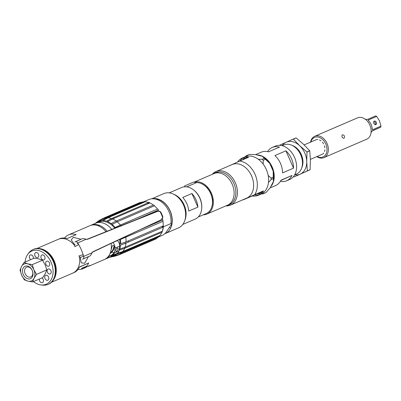 <?xml version="1.0" encoding="UTF-8"?>
<svg xmlns="http://www.w3.org/2000/svg" width="401" height="401" viewBox="0 0 401 401"><rect width="100%" height="100%" fill="white"/><g stroke="black" fill="none" stroke-linecap="round" stroke-linejoin="round"><path stroke-width="0.6" d="M25.093 262.053A18.095 13.148 66.7 0 1 27.819 254.259A18.095 13.148 66.7 0 1 51.057 262.199A18.095 13.148 -113.3 0 1 41.027 284.941L42.651 285.126A18.977 13.789 66.7 0 0 53.168 261.277A18.977 13.789 66.7 0 0 28.797 252.951L27.819 254.259M33.494 281.562A18.095 13.148 -113.3 0 0 41.027 284.941M49.493 262.901A2.662 1.935 -113.3 0 0 46.656 261.262A2.662 1.935 -113.3 0 0 45.965 264.49A2.662 1.935 -113.3 0 0 48.802 266.134A2.662 1.935 -113.3 0 0 49.493 262.901M43.769 255.337A2.662 1.935 -113.3 0 0 41.072 255.908A2.662 1.935 -113.3 0 0 42.18 259.487A2.662 1.935 -113.3 0 0 44.882 258.916A2.662 1.935 -113.3 0 0 43.769 255.337M36.255 252.455A2.662 1.935 -113.3 0 0 34.722 255.021A2.662 1.935 -113.3 0 0 37.208 257.582A2.662 1.935 -113.3 0 0 38.742 255.016A2.662 1.935 -113.3 0 0 36.255 252.455M33.408 258.475A2.662 1.935 -113.3 0 0 32.275 255.437A2.662 1.935 -113.3 0 0 29.814 255.362A2.662 1.935 -113.3 0 0 30.742 259.622M39.403 279.016A2.662 1.935 -113.3 0 0 41.889 282.74A2.662 1.935 -113.3 0 0 43.478 280.8A2.662 1.935 -113.3 0 0 41.95 277.923M48.331 279.838A2.662 1.935 -113.3 0 0 48.11 276.259A2.662 1.935 -113.3 0 0 45.198 275.693A2.662 1.935 -113.3 0 0 45.418 279.271A2.662 1.935 -113.3 0 0 48.331 279.838M51.233 272.259A2.662 1.935 -113.3 0 0 49.343 269.031A2.662 1.935 -113.3 0 0 47.117 270.68A2.662 1.935 -113.3 0 0 49.007 273.908A2.662 1.935 -113.3 0 0 51.233 272.259M51.844 281.612A18.396 13.363 -113.3 0 0 54.175 278.785M48.406 284.234A18.977 13.789 -113.3 0 0 53.98 279.151L54.376 278.429A18.396 13.363 -113.3 0 0 54.18 260.845A18.396 13.363 66.7 0 0 41.719 249.036L40.927 248.826A18.977 13.789 -113.3 0 0 33.403 249.382M53.98 279.151A18.977 13.789 -113.3 0 0 53.779 261.011A18.977 13.789 -113.3 0 0 40.927 248.826M79.298 255.953A18.396 13.363 66.7 0 1 72.741 273.131A18.396 13.363 -113.3 0 0 79.298 255.953M55.253 265.362A18.396 13.363 66.7 0 1 53.789 262.81A18.396 13.363 -113.3 0 0 55.253 265.362M37.669 248.685A18.396 13.363 66.7 0 1 41.328 248.936M52.666 260.199A18.396 13.363 66.7 0 1 51.819 257.382A18.396 13.363 -113.3 0 0 52.666 260.199M105.984 231.703A18.396 13.363 66.7 0 0 89.804 225.728L68.581 234.866A18.396 13.363 -113.3 0 1 76.175 234.63L67.007 238.575A18.396 13.363 -113.3 0 0 59.413 238.816L58.19 239.337A18.396 13.363 66.7 0 1 75.193 246.404A18.396 13.363 -113.3 0 0 58.19 239.337L37.047 248.445M24 262.525L34.265 258.104L38.902 258.936L42.501 260.219L32.235 264.635L33.859 269.718L36.521 274.354L34.03 278.379L32.571 281.958L27.935 281.126L24.336 279.843L21.674 275.211L20.05 270.129L21.509 266.55L24 262.525L27.599 263.803L32.235 264.635M42.501 260.219L45.163 264.85L46.787 269.933L36.521 274.354M46.787 269.933L45.333 273.512L42.837 277.537L32.571 281.958M21.509 266.55A9.198 6.682 66.7 0 1 27.599 263.803A9.198 6.682 66.7 0 1 33.859 269.718A9.198 6.682 66.7 0 1 34.03 278.379A9.198 6.682 66.7 0 1 27.935 281.126A9.198 6.682 66.7 0 1 21.674 275.211A9.198 6.682 66.7 0 1 21.509 266.55M32.255 270.439A6.777 4.922 66.7 0 1 30.501 278.665A6.777 4.922 66.7 0 1 23.278 274.484A6.777 4.922 66.7 0 1 25.032 266.264A6.777 4.922 66.7 0 1 32.255 270.439M32.21 270.48A5.323 3.87 66.7 0 1 30.792 276.961A5.323 3.87 66.7 0 1 25.158 273.657A5.323 3.87 -113.3 0 1 26.576 267.176A5.323 3.87 -113.3 0 1 32.21 270.48M54.426 261.838L53.584 261.592L53.975 260.815M111.097 243.412A18.396 13.363 66.7 0 1 104.35 259.522L89.453 265.933L88.741 265.928L83.127 268.66A18.396 13.363 -113.3 0 0 88.676 262.976L79.513 266.921A18.396 13.363 66.7 0 1 73.959 272.605L51.594 282.234M78.02 269.412A18.396 13.363 -113.3 0 0 83.127 268.66M89.959 265.547L89.478 265.617M90.125 265.622L88.195 266.159L90.29 265.547M89.639 265.853A18.396 13.363 66.7 0 1 89.453 265.923L89.739 265.798M83.483 268.495L81.428 268.51M84.305 267.302L86.18 266.595M87.418 266.565L89.453 265.933M88.436 256.655L84.581 263.262L81.298 262.876L80.175 257.372M68.581 234.866A18.396 13.363 -113.3 0 0 64.521 238.064M77.899 243.277L77.333 243.522M75.193 244.44L74.651 244.675L71.188 239.958L73.273 237.332L81.037 239.252M88.676 262.976L79.403 267.151M86.405 266.369L82.365 267.923L85.518 267.191M89.629 265.607L88.796 265.903M89.799 265.577L89.383 265.758A18.215 13.238 -113.3 0 0 89.613 265.668L89.829 265.577M88.446 266.043L90.06 265.457M78.802 256.059L83.107 254.605A25.654 13.444 -113.5 0 1 83.629 256.424A2.902 1.524 -113.5 0 1 83.137 258.926L90.325 255.803L92.721 251.848L161.227 219.753L92.506 252.184L161.227 219.753L162.796 217.683L162.831 216.926M160.611 211.903L160.039 211.427L157.443 211.167L160.054 211.573L161.012 212.44L162.706 216.284L162.701 217.563L161.262 219.477M157.668 211.327L87.238 239.407L82.716 238.525L75.849 241.577M77.162 243.562L77.152 243.567A1.935 1.013 66.5 0 1 77.162 243.562A1.935 1.013 66.5 0 1 78.666 244.545A25.654 13.444 -113.5 0 0 77.684 242.941A2.902 1.524 -113.5 0 0 75.533 241.648A2.902 1.524 -113.5 0 0 75.523 241.653M157.443 211.167L86.842 239.342L157.443 211.167M75.814 241.582L74.882 241.973L75.739 241.587M84.616 258.324L82.501 259.247L84.616 258.324M79.498 257.096L80.922 257.257L82.817 256.409A1.935 1.013 66.5 0 0 83.107 254.605A25.654 13.444 -113.5 0 0 78.666 244.545L74.701 246.76M98.004 225.698A15.248 11.078 66.7 0 1 99.553 225.407M114.736 245.693A15.248 11.078 66.7 0 1 110.014 253.587M110.125 253.317A15.248 11.078 -113.3 0 0 113.929 246.329C113.473 244.665 112.756 244.971 111.789 247.252A15.248 11.078 66.7 0 1 111.087 249.888M95.308 224.47A17.428 12.662 -113.3 0 0 94.546 224.946M113.418 217.743A18.636 13.539 66.7 0 1 114.651 218.094M147.463 203.081A18.636 13.539 66.7 0 1 148.696 203.437A18.636 13.539 66.7 0 0 147.463 203.081M110.756 251.437A18.636 13.539 -113.3 0 0 111.583 251.873M111.924 252.039A18.636 13.539 -113.3 0 0 113.974 252.8M128.265 242.149A18.636 13.539 -113.3 0 0 128.4 240.846M108.18 256.615A17.428 12.662 -113.3 0 0 109.052 256.389L110.511 255.738M111.719 255.056A17.428 12.662 -113.3 0 0 114.526 251.968M162.445 226.189A18.636 13.539 66.7 0 1 162.315 227.492A18.636 13.539 -113.3 0 0 162.445 226.189M149.267 203.192A19.123 13.895 -113.3 0 0 148.119 202.801M143.448 201.873L149.312 199.347A19.123 13.895 66.7 0 1 152.58 198.771A19.123 13.895 66.7 0 1 164.651 204.841A19.123 13.895 -113.3 0 1 170.936 223.557L171.839 223.888L165.407 233.282L163.117 234.986L158.55 236.956M152.58 198.771L154.305 198.736A18.441 13.398 66.7 0 1 171.839 223.888M163.372 226.811L170.936 223.557M162.731 227.317A19.123 13.895 -113.3 0 0 162.841 226.019M163.367 226.836A19.123 13.895 66.7 0 1 162.3 231.312M161.869 232.309A19.123 13.895 66.7 0 1 161.668 232.71M112.846 255.236A18.396 13.363 66.7 0 1 110.009 257.086L105.423 259.046A18.381 13.353 -113.3 0 0 109.047 256.394A3.875 2.812 66.7 0 1 109.744 255.908A3.875 2.812 66.7 0 1 110.746 255.743A5.809 4.221 -113.3 0 0 112.255 255.497A5.809 4.221 -113.3 0 0 114.24 253.071A21.784 15.829 -113.3 0 0 115.052 248.099A5.809 4.221 -113.3 0 0 112.917 242.555M107.588 257.768A18.396 13.363 66.7 0 1 106.997 257.838M92.847 224.966A18.396 13.363 66.7 0 1 93.303 224.585M107.092 231.257A18.381 13.353 -113.3 0 0 90.887 225.282L95.463 223.297A18.396 13.363 66.7 0 1 111.774 229.392M90.887 225.282A18.381 13.353 -113.3 0 0 90.466 225.472M104.992 259.216A18.381 13.353 -113.3 0 0 105.423 259.046M117.373 240.45A3.875 2.812 -113.3 0 0 117.483 240.565A5.809 4.221 66.7 0 1 119.633 246.124A21.784 15.829 66.7 0 1 118.821 251.096A5.809 4.221 66.7 0 1 116.836 253.522L112.255 255.497M115.704 250.264C116.084 252.074 116.902 251.723 118.145 249.211C117.618 247.327 116.801 247.678 115.704 250.264M117.709 247.963A1.935 0.997 -62.9 0 1 117.999 249.136A1.935 0.997 -62.9 0 1 115.944 251.407M169.357 227.512A18.636 13.539 -113.3 0 0 170.716 228.029M164.776 233.763A18.636 13.539 -113.3 0 0 165.182 233.598L178.565 227.838A18.636 13.539 -113.3 0 0 184.625 221.011A18.636 13.539 -113.3 0 0 183.543 205.157A18.636 13.539 66.7 0 0 172.951 193.894A18.636 13.539 66.7 0 0 163.824 193.603L151.698 198.821M165.182 233.598A18.636 13.539 -113.3 0 0 170.159 210.916A18.636 13.539 -113.3 0 0 152.27 198.781M170.806 225.392A17.183 12.486 -113.3 0 0 171.583 225.728M184.625 221.011L185.167 219.522A17.183 12.486 -113.3 0 0 184.164 204.906A17.183 12.486 66.7 0 0 174.4 194.52L172.951 193.894M197.899 207.116L188.736 211.061A17.183 12.486 -113.3 0 0 186.856 203.748A17.183 12.486 -113.3 0 0 182.731 197.447L191.894 193.503L197.899 207.116A17.183 12.486 -113.3 0 0 196.019 199.803A17.183 12.486 -113.3 0 0 191.894 193.503M169.212 192.866L181.628 187.518A17.183 12.486 66.7 0 1 199.808 198.174A17.183 12.486 66.7 0 1 195.217 219.086L182.801 224.435M200.159 183.152A16.215 11.784 66.7 0 1 210.776 193.467A16.215 11.784 66.7 0 1 211.126 208.625M194.32 182.054L214.009 173.578A17.183 12.486 66.7 0 1 232.189 184.234A17.183 12.486 66.7 0 1 227.603 205.147L206.826 214.089A17.183 12.486 -113.3 0 0 211.417 193.177A17.183 12.486 -113.3 0 0 194.495 182.084M213.297 200.525A17.183 12.486 66.7 0 1 212.465 199.543M203.242 214.841A17.183 12.486 -113.3 0 0 206.826 214.089M207.678 188.425A17.183 12.486 66.7 0 1 207.538 187.142M212.42 199.192A16.942 12.311 -113.3 0 0 213.272 200.219M207.743 187.372A16.942 12.311 -113.3 0 0 207.903 188.701M201.683 208.746A16.461 11.96 -113.3 0 0 193.583 189.934M184.846 187.016L184.66 185.929L193.518 182.114L195.538 182.415A3.875 2.812 -113.3 0 0 196.545 182.6A16.461 11.96 66.7 0 1 211.517 195.888A16.461 11.96 66.7 0 1 206.234 213.553L198.229 217.001M243.006 199.728A20.281 14.737 -113.3 0 0 243.372 199.788L252.199 195.989A20.281 14.737 -113.3 0 0 258.46 195.237A20.281 14.737 -113.3 0 0 263.522 190.886L254.695 194.685A20.281 14.737 -113.3 0 0 255.046 174.355A20.281 14.737 -113.3 0 0 239.848 161.027L228.525 166.129M239.848 161.027L248.675 157.227A20.281 14.737 -113.3 0 0 242.42 157.974L244.861 156.926A20.281 14.737 66.7 0 1 266.319 169.498A20.281 14.737 66.7 0 1 260.901 194.184L258.46 195.237M259.647 194.635A20.281 14.737 66.7 0 1 254.565 194.921M254.695 194.685L243.372 199.788M263.522 190.886L252.199 195.989M246.675 198.149A18.296 13.293 -113.3 0 0 251.562 175.879A18.296 13.293 66.7 0 0 232.204 164.535L216.014 171.503A18.296 13.293 66.7 0 1 235.372 182.851A18.296 13.293 -113.3 0 1 230.485 205.117L246.675 198.149M240.019 160.951A20.281 14.737 66.7 0 1 243.673 157.528M242.42 157.974A20.281 14.737 -113.3 0 0 237.542 162.044M212.259 174.33A18.296 13.293 66.7 0 1 216.014 171.503M225.848 205.898A18.296 13.293 -113.3 0 0 230.485 205.117M227.066 205.377A17.459 12.687 -113.3 0 0 233.898 183.493A17.459 12.687 -113.3 0 0 213.477 173.808M298.494 149.959A7.88 5.724 -113.3 0 0 297.221 149.347M302.394 161.357A7.88 5.724 -113.3 0 0 302.82 160.014M268.57 161.192A18.155 13.188 -113.3 0 0 268.655 161.859M273.672 173.508A18.155 13.188 -113.3 0 0 274.099 174.029M289.547 179.533A18.155 13.188 -113.3 0 0 289.692 179.473A18.155 13.188 -113.3 0 0 289.843 179.407A18.155 13.188 -113.3 0 0 294.585 157.478A18.155 13.188 -113.3 0 0 275.337 146.124A18.155 13.188 -113.3 0 0 275.191 146.19M280.359 181.337A18.155 13.188 -113.3 0 0 286.64 180.786A18.155 13.188 -113.3 0 0 286.785 180.721A18.155 13.188 -113.3 0 0 291.983 175.458L280.986 180.194A18.155 13.188 -113.3 0 1 275.788 185.457A18.155 13.188 -113.3 0 1 275.642 185.523L270.033 187.934M260.515 155.528L260.023 155.743M261.136 152.24A18.155 13.188 -113.3 0 1 261.287 152.174A18.155 13.188 -113.3 0 1 268.485 151.849L279.482 147.117A18.155 13.188 -113.3 0 0 272.284 147.438A18.155 13.188 -113.3 0 0 272.134 147.503A18.155 13.188 -113.3 0 0 267.567 151.623M270.8 186.585A18.155 13.188 -113.3 0 0 272.204 167.067A18.155 13.188 -113.3 0 0 256.946 154.951M293.542 168.149L282.545 172.881A18.155 13.188 -113.3 0 0 274.906 155.563L285.903 150.831A18.155 13.188 -113.3 0 1 293.542 168.149L285.903 150.831M270.936 164.56A15.88 11.539 -113.3 0 0 273.276 169.999M283.748 144.982A15.88 11.539 66.7 0 1 283.878 144.926A15.88 11.539 66.7 0 1 300.71 154.861A15.88 11.539 66.7 0 1 296.56 174.034A15.88 11.539 66.7 0 1 296.434 174.094A15.88 11.539 66.7 0 1 296.304 174.149M280.84 180.48L291.983 175.458M260.394 155.493L259.908 155.713M272.023 184.234L272.57 183.989M297.978 150.255A13.749 9.99 66.7 0 1 300.79 154.746A13.749 9.99 66.7 0 1 302.254 160.184M301.752 167.813A14.521 10.551 -113.3 0 0 301.301 154.515A14.521 10.551 -113.3 0 0 292.093 145.378M293.778 146.084A11.133 8.09 -113.3 0 0 293.467 146.129M296.83 148.916A8.446 6.135 66.7 0 1 298.078 149.478M302.885 160.646A8.446 6.135 66.7 0 1 302.439 161.939M282.139 145.673A17.428 12.662 66.7 0 1 286.179 142.25L280.003 145.042A20.09 14.596 -113.3 0 0 279.963 145.122L279.948 145.347M293.337 139.097L296.103 137.904A20.09 14.596 -113.3 0 0 296.013 137.884L293.246 139.072A20.09 14.596 -113.3 0 1 293.337 139.097L299.692 145.718L306.945 151.949A20.09 14.596 66.7 0 1 306.991 152.059L306.725 161.663L307.356 170.876L310.118 169.688A20.09 14.596 -113.3 0 1 310.078 169.768L307.311 170.961A20.09 14.596 -113.3 0 0 307.356 170.876M310.078 169.768L294.068 176.926A20.09 14.596 -113.3 0 1 293.978 176.906L293.522 176.54M296.103 137.904L303.356 144.139L309.707 150.761A20.09 14.596 -113.3 0 1 309.757 150.866L306.991 152.059M309.707 150.761L306.945 151.949M307.311 170.961L300.239 174.139A17.428 12.662 66.7 0 0 306.725 161.663A17.428 12.662 -113.3 0 0 299.692 145.718A17.428 12.662 66.7 0 0 286.179 142.25L293.246 139.072M294.695 174.841A17.428 12.662 66.7 0 0 300.239 174.139L294.068 176.926M309.757 150.866L310.389 160.084L310.118 169.688M242.59 159.849L244.785 157.267M245.232 156.776L246.104 155.839A20.817 15.123 -113.3 0 1 246.77 155.523A20.817 15.123 -113.3 0 1 247.111 155.382L247.683 156.139M246.77 155.523L248.951 154.585A20.817 15.123 -113.3 0 1 249.292 154.445L247.111 155.382M263.257 160.24L265.437 159.297A20.817 15.123 -113.3 0 0 264.399 158.32L262.219 159.262A20.817 15.123 -113.3 0 1 263.257 160.24L263.146 164.079M265.437 159.297L269.773 163.413L273.196 171.187L273.302 177.127A20.817 15.123 -113.3 0 1 273.327 178.56L273.402 181.583L270.239 187.663L266.079 192.51L263.898 193.447A20.817 15.123 -113.3 0 1 263.231 193.763A20.817 15.123 -113.3 0 1 262.891 193.904L261.482 193.914M263.231 193.763L265.412 192.821A20.817 15.123 -113.3 0 0 266.079 192.51M273.196 171.187A18.877 13.719 66.7 0 1 273.402 181.583M249.292 154.445L255.668 154.626L262.259 156.315A18.877 13.719 66.7 0 1 269.773 163.413M262.259 156.315L264.399 158.32M273.302 177.127L271.116 178.064A20.817 15.123 -113.3 0 1 271.146 179.498L268.485 182.465M273.327 178.56L271.146 179.498M263.703 192.43L263.898 193.447M257.347 193.668A18.877 13.719 -113.3 0 0 263.226 191.016M260.725 193.909L257.121 193.768M268.189 175.523L271.116 178.064M258.254 159.227L262.219 159.262M248.089 157.478A18.877 13.719 -113.3 0 0 243.051 159.648M310.85 142.019A10.652 7.739 -113.3 0 1 314.449 137.458A10.652 7.739 66.7 0 1 325.802 144.019A10.652 7.739 66.7 0 1 323.046 156.941A10.652 7.739 -113.3 0 1 317.086 156.495M324.529 151.548A7.99 5.804 -113.3 0 0 324.91 149.763M324.875 147.789A7.99 5.804 -113.3 0 0 324.419 145.794M323.577 143.879A7.99 5.804 -113.3 0 0 322.409 142.2M320.985 140.856A7.99 5.804 -113.3 0 0 319.417 139.949M317.792 139.533A7.99 5.804 -113.3 0 0 316.244 139.638M320.975 154.821A7.99 5.804 -113.3 0 0 321.251 154.761L321.236 154.711M322.64 154.134A7.99 5.804 -113.3 0 0 323.752 153.042M357.441 117.894A11.619 8.441 66.7 0 1 357.537 117.854L314.765 136.265A11.619 8.441 66.7 0 0 314.67 136.305A11.619 8.441 -113.3 0 0 310.544 142.149M316.78 156.626A11.619 8.441 -113.3 0 0 323.953 157.608A11.619 8.441 -113.3 0 0 324.048 157.568A11.619 8.441 66.7 0 0 327.086 143.533A11.619 8.441 66.7 0 0 314.765 136.265M357.537 117.854A11.619 8.441 66.7 0 1 369.852 125.122A11.619 8.441 66.7 0 1 366.815 139.152A11.619 8.441 66.7 0 1 366.725 139.197A11.619 8.441 66.7 0 1 366.629 139.237M344.469 135.974C342.529 134.089 341.717 134.44 342.023 137.027C343.732 139.012 344.544 138.661 344.469 135.974M368.243 120.395L368.359 119.994L368.955 121.252A8.13 5.91 66.7 0 1 371.181 124.521A8.13 5.91 66.7 0 1 372.098 128.375L372.629 129.688L380.95 126.104A8.13 5.91 66.7 0 1 380.724 127.167L372.053 131.042M368.88 121.182L368.359 119.994L376.674 116.415L379.526 120.952L380.95 126.104M365.246 119.202A8.13 5.91 66.7 0 1 365.491 119.252L367.421 119.458L375.742 115.874A8.13 5.91 66.7 0 1 376.674 116.415M376.298 122.34A1.935 1.328 65.7 0 0 374.293 121.097A1.935 1.328 65.7 0 0 373.857 123.393A1.935 1.328 65.7 0 0 375.857 124.641A1.935 1.328 65.7 0 0 376.298 122.34M380.724 127.167L372.399 130.751L371.256 132.315A8.13 5.91 66.7 0 1 371.04 132.671M372.103 128.48L372.629 129.688L372.258 129.493M374.253 124.039A1.454 1.058 -113.3 0 0 374.088 123.358L373.882 123.448M373.652 122.044A1.454 1.058 66.7 0 1 375.431 122.776A1.454 1.058 66.7 0 1 374.93 124.586M158.991 236.545A19.604 14.246 66.7 0 1 156.41 238.405L119.237 254.404A19.604 14.246 -113.3 0 0 121.914 252.46M114.907 255.547L109.819 257.161A19.053 13.845 -113.3 0 0 112.45 256.695A19.053 13.845 -113.3 0 0 113.092 256.47A0.967 0.702 -107.5 0 0 113.613 256.56L118.881 254.901L119.237 254.404L114.024 256.049A19.053 13.845 -113.3 0 0 116.726 254.049A0.967 0.687 -107.9 0 0 117.017 254.044L122.34 252.324L159.558 236.304A0.967 0.702 -113.3 0 0 159.924 235.532L122.751 251.532A19.604 14.246 -113.3 0 0 124.676 248.314M161.844 232.319A19.604 14.246 66.7 0 1 159.924 235.532M161.854 232.304A0.967 0.702 -113.3 0 0 161.969 232.269A0.967 0.702 -113.3 0 0 162.27 231.207L125.102 247.206A19.604 14.246 -113.3 0 0 125.969 243.141L163.142 227.136A19.604 14.246 66.7 0 1 162.27 231.207M163.142 227.136A0.967 0.702 -113.3 0 0 163.227 225.848L126.059 241.853A19.604 14.246 -113.3 0 0 125.779 237.347L125.819 236.465M162.385 218.695A19.604 14.246 66.7 0 1 162.696 219.989A0.967 0.702 -113.3 0 1 162.951 221.342A19.604 14.246 66.7 0 1 163.227 225.848M153.388 205.026L116.215 221.026A19.604 14.246 -113.3 0 0 112.641 218.961L149.814 202.956A19.604 14.246 66.7 0 1 153.388 205.026A0.967 0.702 -113.3 0 1 154.395 205.818A19.604 14.246 66.7 0 1 157.523 209.041A0.967 0.702 -113.3 0 1 158.35 210.134A19.604 14.246 66.7 0 1 158.961 211.031M149.814 202.956A0.967 0.702 -113.3 0 0 148.726 202.54L111.804 218.435M145.057 201.833L107.889 217.833A19.604 14.246 -113.3 0 1 111.543 218.54L106.531 221.197A19.053 13.845 -113.3 0 0 102.997 220.515A0.967 0.687 -118.7 0 0 102.15 220.289L107.087 217.588L144.265 201.583A0.967 0.702 -113.3 0 1 145.057 201.833A19.604 14.246 66.7 0 1 148.726 202.54M140.596 202.555L103.428 218.555L102.841 218.485L140.014 202.485A0.967 0.702 -113.3 0 1 140.596 202.555A19.604 14.246 66.7 0 1 143.628 201.858M118.881 254.901L156.054 238.896A0.967 0.702 -113.3 0 0 156.41 238.405M125.172 243.432A18.636 13.539 -113.3 0 0 125.302 242.129M101.674 220.53L97.994 222.585A18.085 13.143 66.7 0 1 114.771 228.194M119.668 239.367A18.085 13.143 66.7 0 1 119.618 246.379M115.027 254.299A18.085 13.143 66.7 0 1 112.265 255.738L116.285 254.475M116.24 254.515L113.844 255.547L114.16 255.783M113.062 255.487A19.604 14.246 -113.3 0 0 113.844 255.547L111.493 256.294M100.44 221.222L98.982 221.848A19.604 14.246 -113.3 0 0 98.721 222.179M99.939 220.806A19.604 14.246 -113.3 0 0 99.694 221.051L100.576 220.67M106.611 217.848A19.604 14.246 -113.3 0 0 103.428 218.555L98.661 221.207A0.967 0.702 -119.1 0 0 98.019 221.167A0.967 0.702 -119.1 0 0 97.729 221.628A19.053 13.845 -113.3 0 0 97.423 221.793A19.053 13.845 -113.3 0 0 95.288 223.372M154.395 205.818L117.222 221.818L116.215 221.026L111.062 223.603A19.053 13.845 -113.3 0 0 107.618 221.613L112.641 218.961L111.638 218.49L106.611 221.141A0.967 0.677 -117.8 0 0 106.531 221.197M157.523 209.041L120.355 225.041A19.604 14.246 -113.3 0 0 117.222 221.818L112.069 224.4A0.967 0.667 -116.6 0 0 111.062 223.603M158.35 210.134L137.077 219.292M162.696 219.989L140.27 229.643M162.951 221.342L120.375 239.492A0.967 0.657 -111.7 0 0 120.48 238.981M109.182 257.442A0.967 0.717 -107.6 0 0 109.493 257.432A0.967 0.717 -107.6 0 0 109.814 257.171M113.092 256.47L113.984 256.189M107.774 257.076A19.053 13.845 -113.3 0 0 108.33 257.136M94.27 224.48A19.053 13.845 -113.3 0 0 93.934 224.926M99.032 221.417L98.982 221.848L97.503 222.665M96.055 223.061L99.694 221.051M98.566 221.162L97.423 221.793M102.456 220.229L101.939 220.515A19.053 13.845 -113.3 0 0 98.661 221.207M103.002 220.515L107.889 217.833L106.826 217.838M121.182 226.139L120.355 225.041L115.087 227.502A19.053 13.845 -113.3 0 0 112.069 224.4M126.059 241.853L120.641 243.833A19.053 13.845 -113.3 0 0 120.375 239.492M118.791 251.191A19.053 13.845 -113.3 0 0 119.297 250.139L124.681 248.304L125.102 247.206L119.719 249.041A19.053 13.845 -113.3 0 0 120.556 245.126L125.969 243.141M116.726 254.049L117.262 253.873M122.039 252.329L122.751 251.532L117.438 253.252A19.053 13.845 -113.3 0 0 117.588 253.061M113.613 256.56A0.967 0.702 -107.5 0 0 114.029 256.049M102.841 218.485L98.019 221.167M107.618 221.613A0.967 0.677 -117.8 0 0 106.611 221.141M115.618 227.858A0.967 0.657 -115 0 0 115.087 227.502M124.681 248.304L161.969 232.269M119.297 250.139A0.967 0.672 -108.8 0 0 119.373 250.119A0.967 0.672 -108.8 0 0 119.719 249.041M117.017 254.044A0.967 0.687 -107.9 0 0 117.438 253.252M83.629 256.424L92.43 252.6M160.054 211.573A25.654 13.444 66.5 0 1 162.701 217.563M77.684 242.941L86.481 239.111M83.137 258.926L90.325 255.803M113.468 254.57L110.746 255.743M117.483 240.565L113.448 242.299M119.633 246.124L115.052 248.099M118.821 251.096L114.24 253.071M196.545 182.6L186.681 186.851M75.533 241.648L82.716 238.525M98.852 222.495L100.28 221.703M113.227 255.076L114.48 254.68M109.744 255.908L113.749 254.184M231.848 203.056L229.422 204.099M218.45 171.934L216.024 172.976M304.153 144.901L316.519 139.578M310.374 159.387L322.75 154.054M289.692 179.473L286.64 180.786M275.337 146.124L272.284 147.438M261.287 152.174L255.602 154.621M282.109 145.683L283.878 144.926M294.665 174.851L296.434 174.094M366.725 139.197L323.953 157.608M110.536 257.101L109.493 257.432M112.45 256.695L113.122 256.485M95.433 223.237L94.826 223.573M124.761 248.284L119.373 250.119"/></g></svg>
